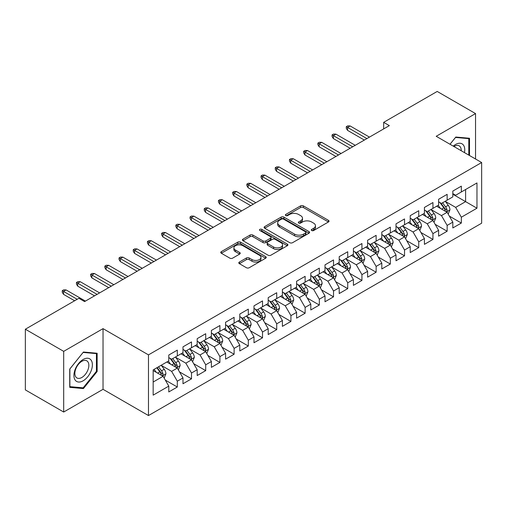 <?xml version="1.0" encoding="UTF-8"?>
<svg xmlns="http://www.w3.org/2000/svg" width="507" height="507" viewBox="0 0 507 507"><rect width="100%" height="100%" fill="white"/><g stroke="black" fill="none" stroke-linecap="round" stroke-linejoin="round"><path stroke-width="0.76" d="M311.697 230.527A1.382 0.799 0 0 0 313.649 230.527L328.46 221.971A1.971 1.141 0 0 0 329.037 221.166A1.971 1.141 0 0 0 328.46 220.361L303.37 205.88A1.971 1.141 0 0 0 300.581 205.88L285.771 214.429A1.382 0.799 0 0 0 285.365 214.993A1.382 0.799 0 0 0 285.771 215.557A1.382 0.799 0 0 0 287.716 215.557L289.636 214.448A6.306 3.644 0 0 1 298.56 214.448L300.651 215.652A6.306 3.644 0 0 1 302.495 218.232A6.306 3.644 0 0 1 300.651 220.805L298.731 221.914A1.382 0.799 0 0 0 298.325 222.478A1.382 0.799 0 0 0 298.731 223.042A1.382 0.799 0 0 0 300.683 223.042L302.603 221.933A6.306 3.644 0 0 1 311.52 221.933L313.611 223.143A6.306 3.644 0 0 1 315.462 225.716A6.306 3.644 0 0 1 313.611 228.289L311.697 229.398A1.382 0.799 0 0 0 311.292 229.963A1.382 0.799 0 0 0 311.697 230.527L311.697 229.398M239.38 262.056A1.971 1.141 0 0 0 238.803 262.86A1.971 1.141 0 0 0 239.38 263.665L246.421 267.728A1.971 1.141 0 0 0 249.21 267.728L265.662 258.228A1.971 1.141 0 0 0 266.238 257.423A1.971 1.141 0 0 0 265.662 256.618L240.565 242.137A1.971 1.141 0 0 0 237.777 242.137L221.331 251.63A1.971 1.141 0 0 0 220.754 252.435A1.971 1.141 0 0 0 221.331 253.24L229.836 258.152A1.971 1.141 0 0 0 232.624 258.152L239.659 254.083A1.971 1.141 0 0 0 240.236 253.278A1.971 1.141 0 0 0 239.659 252.473L235.444 250.04A5.273 3.042 0 0 1 233.898 247.891A5.273 3.042 0 0 1 237.156 245.077A5.273 3.042 0 0 1 242.904 245.737L259.419 255.275A5.273 3.042 0 0 1 260.966 257.423A5.273 3.042 0 0 1 257.708 260.237A5.273 3.042 0 0 1 251.966 259.578L249.21 257.987A1.971 1.141 0 0 0 246.421 257.987L239.38 262.056L239.38 263.665M63.692 351.357L63.692 412.033L103.035 389.319L103.035 328.644L63.692 351.357L25.35 329.22L78.889 298.306L84.574 301.589L389.338 125.635L383.66 122.352L383.66 128.911M103.035 328.644L148.481 354.881L481.65 162.532L481.65 223.207L148.481 415.556L148.481 354.881M475.541 159.002L475.541 113.581L436.204 136.288L481.65 162.532M475.541 113.581L437.199 91.444L383.66 122.352M289.776 242.695A1.971 1.141 0 0 0 292.564 242.695L309.01 233.201A1.971 1.141 0 0 0 309.587 232.396A1.971 1.141 0 0 0 309.01 231.591L283.92 217.104A1.971 1.141 0 0 0 281.132 217.104L264.686 226.604A1.971 1.141 0 0 0 264.109 227.409A1.971 1.141 0 0 0 264.686 228.213L289.776 242.695M260.427 230.824A1.382 0.799 0 0 1 261.827 231.015L261.827 229.379L287.336 244.108A1.971 1.141 0 0 1 287.913 244.913A1.971 1.141 0 0 1 287.336 245.718L270.884 255.211A1.971 1.141 0 0 1 268.102 255.211L243.005 240.724L243.005 239.114A1.971 1.141 0 0 0 242.428 239.919A1.971 1.141 0 0 0 243.005 240.724M243.005 239.114L250.046 235.052A1.971 1.141 0 0 1 252.835 235.052L263.013 240.926A1.971 1.141 0 0 0 265.801 240.926L270.465 238.233A1.971 1.141 0 0 0 271.049 237.428A1.971 1.141 0 0 0 270.465 236.623L259.876 230.501A1.382 0.799 0 0 1 259.47 229.944A1.382 0.799 0 0 1 260.319 229.202A1.382 0.799 0 0 1 261.827 229.379M452.821 194.263L465.603 201.64L465.603 189.504L476.967 182.945L461.345 191.963L461.345 186.145L452.821 191.063L452.821 196.881L447.142 200.164L447.142 194.339L438.618 199.264L438.618 205.082L432.94 208.364L432.94 202.54L424.416 207.458L424.416 213.282L418.738 216.565L418.738 210.741L410.214 215.659L410.214 221.483L404.535 224.759L404.535 218.942L396.011 223.86L396.011 229.684L390.333 232.96L390.333 227.136L381.809 232.06L381.809 237.878L376.131 241.161L376.131 235.337L367.613 240.261L367.613 246.079L361.928 249.362L361.928 243.537L353.411 248.455L353.411 254.28L347.726 257.556L347.726 251.738L339.208 256.656L339.208 262.48L333.524 265.757L333.524 259.939L325.006 264.857L325.006 270.675L319.328 273.957L319.328 268.133L310.804 273.058L310.804 278.875L305.125 282.158L305.125 276.334L296.601 281.252L296.601 287.076L290.923 290.353L290.923 284.535L282.399 289.453L282.399 295.277L276.721 298.553L276.721 292.735L268.197 297.653L268.197 303.471L262.518 306.754L262.518 300.93L253.994 305.854L253.994 311.672L248.316 314.955L248.316 309.131L239.798 314.048L239.798 319.873L234.114 323.155L234.114 317.331L225.596 322.249L225.596 328.073L219.911 331.35L219.911 325.532L211.394 330.45L211.394 336.274L205.709 339.551L205.709 333.726L197.191 338.651L197.191 344.468L191.507 347.751L191.507 341.927L182.989 346.851L182.989 352.669L177.311 355.952L177.311 350.128L168.787 355.046L168.787 360.87L153.165 369.888L153.165 395.143L168.787 386.125L163.108 376.283L153.165 370.547M476.967 182.945L476.967 208.2L461.345 217.218L455.66 207.382L445.361 201.437M449.341 216.109L461.345 223.042L461.345 217.218M461.345 223.042L452.821 227.96L452.821 222.136L447.142 225.419L441.458 215.576L431.165 209.632M435.139 224.309L447.142 231.236L447.142 225.419M447.142 231.236L438.618 236.161L438.618 230.336L432.94 233.619L427.255 223.777L416.963 217.833M420.937 232.51L432.94 239.437L432.94 233.619M432.94 239.437L424.416 244.355L424.416 238.537L418.738 241.814L413.053 231.978L402.761 226.033M406.734 240.711L418.738 247.638L418.738 241.814M418.738 247.638L410.214 252.556L410.214 246.738L404.535 250.014L398.857 240.179L388.558 234.234M392.532 248.912L404.535 255.839L404.535 250.014M404.535 255.839L396.011 260.756L396.011 254.932L390.333 258.215L384.655 248.373L374.356 242.428M378.33 257.106L390.333 264.039L390.333 258.215M390.333 264.039L381.809 268.957L381.809 263.133L376.131 266.416L370.452 256.574L360.154 250.629M364.134 265.307L376.131 272.234L376.131 266.416M376.131 272.234L367.613 277.158L367.613 271.334L361.928 274.61L356.25 264.774L345.951 258.83M349.931 273.507L361.928 280.434L361.928 274.61M361.928 280.434L353.411 285.352L353.411 279.534L347.726 282.811L342.048 272.975L331.749 267.031M335.729 281.708L347.726 288.635L347.726 282.811M347.726 288.635L339.208 293.553L339.208 287.735L333.524 291.012L327.845 281.17L317.547 275.225M321.527 289.903L333.524 296.836L333.524 291.012M333.524 296.836L325.006 301.754L325.006 295.93L319.328 299.212L313.643 289.37L303.351 283.426M307.324 298.103L319.328 305.03L319.328 299.212M319.328 305.03L310.804 309.954L310.804 304.13L305.125 307.413L299.441 297.571L289.148 291.626M293.122 306.304L305.125 313.231L305.125 307.413M305.125 313.231L296.601 318.149L296.601 312.331L290.923 315.608L285.238 305.772L274.946 299.827M278.92 314.505L290.923 321.432L290.923 315.608M290.923 321.432L282.399 326.35L282.399 320.532L276.721 323.808L271.042 313.972L260.744 308.028M264.717 322.699L276.721 329.632L276.721 323.808M276.721 329.632L268.197 334.55L268.197 328.726L262.518 332.009L256.84 322.167L246.541 316.222M250.515 330.9L262.518 337.827L262.518 332.009M262.518 337.827L253.994 342.751L253.994 336.927L248.316 340.21L242.638 330.368L232.339 324.423M236.319 339.101L248.316 346.028L248.316 340.21M248.316 346.028L239.798 350.945L239.798 345.128L234.114 348.404L228.435 338.568L218.137 332.624M222.117 347.301L234.114 354.228L234.114 348.404M234.114 354.228L225.596 359.146L225.596 353.328L219.911 356.605L214.233 346.769L203.934 340.824M207.914 355.502L219.911 362.429L219.911 356.605M219.911 362.429L211.394 367.347L211.394 361.523L205.709 364.806L200.031 354.963L189.732 349.019M193.712 363.696L205.709 370.63L205.709 364.806M205.709 370.63L197.191 375.548L197.191 369.723L191.507 373.006L185.828 363.164L175.53 357.22M179.51 371.897L191.507 378.824L191.507 373.006M191.507 378.824L182.989 383.748L182.989 377.924L177.311 381.201L171.626 371.365L161.334 365.42M165.307 380.098L177.311 387.025L177.311 381.201M177.311 387.025L168.787 391.943L168.787 386.125M168.787 357.587L171.626 359.229L177.311 355.952M153.165 382.024L163.108 376.283M182.989 349.393L185.828 351.028L191.507 347.751M171.626 371.365L177.311 368.082L166.797 362.017M182.989 377.924L177.311 368.082M197.191 341.192L200.031 342.833L205.709 339.551M185.828 363.164L191.507 359.888L180.999 353.816M197.191 369.723L191.507 359.888M211.394 332.991L214.233 334.633L219.911 331.35M200.031 354.963L205.709 351.687L195.201 345.616M211.394 361.523L205.709 351.687M225.596 324.791L228.435 326.432L234.114 323.155M214.233 346.769L219.911 343.486L209.404 337.421M225.596 353.328L219.911 343.486M239.798 316.596L242.638 318.231L248.316 314.955M228.435 338.568L234.114 335.285L223.606 329.22M239.798 345.128L234.114 335.285M253.994 308.395L256.84 310.037L262.518 306.754M242.638 330.368L248.316 327.091L237.808 321.02M253.994 336.927L248.316 327.091M268.197 300.195L271.042 301.836L276.721 298.553M256.84 322.167L262.518 318.89L252.011 312.819M268.197 328.726L262.518 318.89M282.399 291.994L285.238 293.635L290.923 290.353M271.042 313.972L276.721 310.69L266.213 304.625M282.399 320.532L276.721 310.69M296.601 283.793L299.441 285.435L305.125 282.158M285.238 305.772L290.923 302.489L280.409 296.424M296.601 312.331L290.923 302.489M310.804 275.599L313.643 277.234L319.328 273.957M299.441 297.571L305.125 294.294L294.611 288.223M310.804 304.13L305.125 294.294M325.006 267.398L327.845 269.04L333.524 265.757M313.643 289.37L319.328 286.094L308.814 280.022M325.006 295.93L319.328 286.094M339.208 259.197L342.048 260.839L347.726 257.556M327.845 281.17L333.524 277.893L323.016 271.828M339.208 287.735L333.524 277.893M353.411 250.997L356.25 252.638L361.928 249.362M342.048 272.975L347.726 269.692L337.218 263.627M353.411 279.534L347.726 269.692M367.613 242.802L370.452 244.437L376.131 241.161M356.25 264.774L361.928 261.492L351.421 255.427M367.613 271.334L361.928 261.492M381.809 234.602L384.655 236.243L390.333 232.96M370.452 256.574L376.131 253.297L365.623 247.226M381.809 263.133L376.131 253.297M396.011 226.401L398.857 228.042L404.535 224.759M384.655 248.373L390.333 245.096L379.825 239.025M396.011 254.932L390.333 245.096M410.214 218.2L413.053 219.842L418.738 216.565M398.857 240.179L404.535 236.896L394.028 230.831M410.214 246.738L404.535 236.896M424.416 210.006L427.255 211.641L432.94 208.364M413.053 231.978L418.738 228.695L408.23 222.63M424.416 238.537L418.738 228.695M438.618 201.805L441.458 203.446L447.142 200.164M427.255 223.777L432.94 220.501L422.426 214.429M438.618 230.336L432.94 220.501M452.821 193.604L455.66 195.246L461.345 191.963M441.458 215.576L447.142 212.3L436.628 206.229M452.821 222.136L447.142 212.3M25.35 329.22L25.35 389.896L63.692 412.033M103.035 389.319L148.481 415.556M455.66 207.382L465.603 201.64L476.967 208.2M469.507 155.516L469.507 138.265L455.806 137.042L450.001 144.254M97.141 371.523L97.141 353.252L83.433 352.023L69.732 369.077L69.732 387.348L83.433 388.571L97.141 371.523L96.431 371.111M312.249 230.717L313.611 229.931A6.306 3.644 0 0 0 315.462 227.358L315.462 225.716M302.495 218.232L302.495 219.873A6.306 3.644 0 0 1 300.651 222.446L299.282 223.232M328.435 221.99L303.37 207.515A1.971 1.141 0 0 0 300.581 207.515L286.322 215.748M308.985 233.214L283.92 218.745A1.971 1.141 0 0 0 281.132 218.745L264.711 228.226M305.525 232.96A1.382 0.799 0 0 0 305.93 232.396A1.382 0.799 0 0 0 305.525 231.832L283.502 219.119A1.382 0.799 0 0 0 281.55 219.119L279.528 220.285A6.306 3.644 0 0 0 277.684 222.858A6.306 3.644 0 0 0 279.528 225.431L294.586 234.126A6.306 3.644 0 0 0 303.509 234.126L305.525 232.96L305.525 234.602A1.382 0.799 0 0 0 305.93 234.038L305.93 232.396M277.684 222.858L277.684 224.5A6.306 3.644 0 0 0 279.528 227.073L279.528 225.431M305.525 234.602L303.509 235.768A6.306 3.644 0 0 1 294.586 235.768L279.528 227.073M243.03 240.743L250.046 236.693L250.046 235.052M271.049 237.428L271.049 239.063A1.971 1.141 0 0 1 270.465 239.868L265.801 242.568A1.971 1.141 0 0 1 263.013 242.568L252.835 236.693A1.971 1.141 0 0 0 250.046 236.693M261.827 231.015L287.311 245.73M273.571 247.023A5.273 3.042 0 0 0 279.319 247.682A5.273 3.042 0 0 0 282.57 244.868A5.273 3.042 0 0 0 281.03 242.72L275.206 239.355A1.971 1.141 0 0 0 272.417 239.355L267.753 242.054A1.971 1.141 0 0 0 267.17 242.859A1.971 1.141 0 0 0 267.753 243.664L273.571 247.023L273.571 248.664A5.273 3.042 0 0 0 279.319 249.324A5.273 3.042 0 0 0 282.57 246.51L282.57 244.868M267.17 242.859L267.17 244.501A1.971 1.141 0 0 0 267.753 245.306L267.753 243.664M273.571 248.664L267.753 245.306M260.966 257.423L260.966 259.064A5.273 3.042 0 0 1 257.708 261.878A5.273 3.042 0 0 1 251.966 261.219L249.21 259.628A1.971 1.141 0 0 0 246.421 259.628L239.412 263.678M233.898 247.891L233.898 249.526A5.273 3.042 0 0 0 235.444 251.681L235.444 250.04M239.634 254.102L235.444 251.681M265.63 258.247L240.565 243.772A1.971 1.141 0 0 0 237.777 243.772L221.356 253.253M81.988 387.735L83.433 388.571M448.188 214.119L449.95 209.822A5.324 3.074 -120 0 0 448.251 205.291L445.235 201.26M440.431 208.421L438.137 205.36M437.066 206.482L436.8 206.134M446.135 211.717L446.959 210.975L447.079 210.05A5.324 3.074 -120 0 0 445.552 206.85L442.535 202.819M440.817 203.073L444.544 208.047A2.712 1.565 60 0 1 445.032 208.871L447.079 210.05M439.88 202.534L443.853 207.832A5.324 3.074 60 0 1 445.374 211.032L445.482 211.343M366.903 138.588L347.555 127.422L347.555 130.369L346.281 128.322L346.281 126.68L347.555 127.422L350.115 125.945L369.457 137.112M347.555 130.369L364.343 140.065M346.281 126.68L347.701 125.863L350.115 125.945M433.992 222.32L435.747 218.023A5.324 3.074 -120 0 0 434.049 213.491L431.032 209.461M426.229 216.622L423.934 213.561M422.863 214.683L422.597 214.334M431.932 219.918L432.763 219.176L432.877 218.251A5.324 3.074 -120 0 0 431.356 215.05L428.339 211.02M426.615 211.273L430.342 216.248A2.712 1.565 60 0 1 430.83 217.066L432.877 218.251M425.677 210.728L429.651 216.033A5.324 3.074 60 0 1 431.172 219.233L431.28 219.544M419.79 230.52L421.545 226.223A5.324 3.074 -120 0 0 419.847 221.686L416.83 217.661M412.026 224.823L409.732 221.762M408.661 222.877L408.401 222.529M417.736 228.118L418.56 227.377L418.674 226.445A5.324 3.074 -120 0 0 417.153 223.245L414.137 219.22M412.413 219.468L416.139 224.443A2.712 1.565 60 0 1 416.634 225.266L418.674 226.445M411.475 218.929L415.448 224.233A5.324 3.074 60 0 1 416.969 227.434L417.077 227.738M352.701 146.789L333.359 135.616L333.359 138.569L332.079 136.522L332.079 134.881L333.359 135.616L335.913 134.146L355.255 145.313M333.359 138.569L350.141 148.259M332.079 134.881L333.498 134.063L335.913 134.146M338.499 154.984L319.157 143.817L319.157 146.77L317.876 144.723L317.876 143.082L319.157 143.817L321.711 142.34L341.053 153.507M319.157 146.77L335.938 156.46M317.876 143.082L319.296 142.258L321.711 142.34M464.469 152.607A13.055 7.535 120 0 0 463.512 145.205A13.055 7.535 120 0 0 453.245 146.13M461.205 150.725A9.886 5.704 120 0 0 460.28 146.872A9.886 5.704 120 0 0 459.165 145.845A9.886 5.704 120 0 0 453.917 146.517M455.489 137.429L468.798 138.633L468.798 155.11M467.917 138.126L468.798 138.633M450.032 144.273L455.52 137.448M75.156 380.079A13.055 7.535 120 0 0 87.768 376.701A13.055 7.535 120 0 0 91.146 360.192A13.055 7.535 120 0 0 78.534 363.57A13.055 7.535 120 0 0 75.156 380.079M75.803 376.916A9.886 5.704 120 0 0 76.912 377.949A9.886 5.704 120 0 0 86.114 373.336A9.886 5.704 120 0 0 87.907 361.859A9.886 5.704 120 0 0 86.798 360.826A9.886 5.704 120 0 0 77.603 365.439A9.886 5.704 120 0 0 75.803 376.916M83.148 352.428L96.431 353.613L96.431 371.32L83.148 387.842L69.871 386.651L69.871 368.95L83.123 352.416M95.55 353.106L96.431 353.613M405.587 238.715L407.349 234.418A5.324 3.074 -120 0 0 405.651 229.886L402.628 225.862M397.824 233.024L395.53 229.963M394.459 231.078L394.199 230.729M403.534 236.319L404.358 235.578L404.472 234.646A5.324 3.074 -120 0 0 402.951 231.446L399.934 227.421M398.21 227.668L401.937 232.643A2.712 1.565 60 0 1 402.431 233.467L404.472 234.646M397.273 227.13L401.246 232.428A5.324 3.074 60 0 1 402.767 235.628L402.875 235.939M391.385 246.915L393.147 242.619A5.324 3.074 -120 0 0 391.448 238.087L388.432 234.063M383.622 241.218L381.327 238.157M380.256 239.279L379.997 238.93M389.332 244.52L390.156 243.772L390.27 242.847A5.324 3.074 -120 0 0 388.749 239.646L385.732 235.616M384.008 235.869L387.735 240.844A2.712 1.565 60 0 1 388.229 241.668L390.27 242.847M383.07 235.33L387.044 240.629A5.324 3.074 60 0 1 388.565 243.829L388.673 244.14M324.296 163.184L304.954 152.018L304.954 154.971L303.674 152.918L303.674 151.282L304.954 152.018L307.508 150.541L326.85 161.708M304.954 154.971L321.736 164.661M303.674 151.282L305.094 150.459L307.508 150.541M310.094 171.385L290.752 160.218L290.752 163.172L289.472 161.118L289.472 159.477L290.752 160.218L293.306 158.742L312.648 169.908M290.752 163.172L307.54 172.862M289.472 159.477L290.891 158.659L293.306 158.742M377.183 255.116L378.944 250.819A5.324 3.074 -120 0 0 377.246 246.288L374.229 242.257M369.419 249.419L367.125 246.358M366.054 247.479L365.794 247.131M375.129 252.714L375.953 251.973L376.067 251.047A5.324 3.074 -120 0 0 374.546 247.847L371.53 243.816M369.806 244.07L373.532 249.045A2.712 1.565 60 0 1 374.027 249.869L376.067 251.047M368.868 243.525L372.841 248.829A5.324 3.074 60 0 1 374.362 252.03L374.47 252.34M295.892 179.586L276.549 168.419L276.549 171.366L275.269 169.319L275.269 167.678L276.549 168.419L279.103 166.942L298.446 178.109M276.549 171.366L293.338 181.056M275.269 167.678L276.689 166.86L279.103 166.942M362.98 263.317L364.742 259.02A5.324 3.074 -120 0 0 363.044 254.489L360.027 250.458M355.217 257.619L352.923 254.558M351.852 255.674L351.592 255.325M360.927 260.915L361.751 260.173L361.865 259.242A5.324 3.074 -120 0 0 360.344 256.041L357.327 252.017M355.603 252.264L359.33 257.239A2.712 1.565 60 0 1 359.824 258.063L361.865 259.242M354.672 251.726L358.639 257.03A5.324 3.074 60 0 1 360.166 260.23L360.274 260.535M281.689 187.78L262.347 176.613L262.347 179.567L261.067 177.52L261.067 175.878L262.347 176.613L264.901 175.137L284.25 186.31M262.347 179.567L279.135 189.257M261.067 175.878L262.487 175.054L264.901 175.137M348.778 271.511L350.54 267.214A5.324 3.074 -120 0 0 348.841 262.683L345.825 258.659M341.015 265.82L338.72 262.759M337.649 263.874L337.389 263.526M346.725 269.116L347.548 268.374L347.669 267.442A5.324 3.074 -120 0 0 346.142 264.242L343.125 260.218M341.401 260.465L345.128 265.44A2.712 1.565 60 0 1 345.622 266.264L347.669 267.442M340.47 259.926L344.437 265.224A5.324 3.074 60 0 1 345.964 268.431L346.072 268.735M334.576 279.712L336.337 275.415A5.324 3.074 -120 0 0 334.639 270.884L331.622 266.859M326.812 274.021L324.524 270.96M323.447 272.075L323.187 271.727M332.522 277.316L333.346 276.575L333.467 275.643A5.324 3.074 -120 0 0 331.939 272.443L328.923 268.412M327.205 268.666L330.925 273.641A2.712 1.565 60 0 1 331.42 274.464L333.467 275.643M326.267 268.127L330.234 273.425A5.324 3.074 60 0 1 331.762 276.626L331.87 276.936M320.373 287.913L322.135 283.616A5.324 3.074 -120 0 0 320.437 279.084L317.42 275.054M312.616 282.215L310.322 279.154M309.245 280.276L308.985 279.927M318.32 285.511L319.144 284.769L319.264 283.844A5.324 3.074 -120 0 0 317.737 280.644L314.72 276.613M313.003 276.866L316.729 281.841A2.712 1.565 60 0 1 317.217 282.665L319.264 283.844M312.065 276.328L316.032 281.626A5.324 3.074 60 0 1 317.559 284.826L317.667 285.137M306.171 296.113L307.933 291.817A5.324 3.074 -120 0 0 306.234 287.285L303.218 283.255M298.414 290.416L296.12 287.355M295.049 288.47L294.782 288.128M304.118 293.711L304.948 292.97L305.062 292.045A5.324 3.074 -120 0 0 303.535 288.838L300.518 284.814M298.8 285.067L302.527 290.036A2.712 1.565 60 0 1 303.015 290.86L305.062 292.045M297.863 284.522L301.836 289.827A5.324 3.074 60 0 1 303.357 293.027L303.465 293.331M291.975 304.314L293.73 300.017A5.324 3.074 -120 0 0 292.032 295.48L289.015 291.455M284.212 298.617L281.917 295.556M280.846 296.671L280.58 296.322M289.915 301.912L290.745 301.171L290.86 300.239A5.324 3.074 -120 0 0 289.339 297.039L286.322 293.014M284.598 293.261L288.325 298.236A2.712 1.565 60 0 1 288.819 299.06L290.86 300.239M283.66 292.723L287.634 298.021A5.324 3.074 60 0 1 289.155 301.228L289.263 301.532M277.773 312.508L279.528 308.212A5.324 3.074 -120 0 0 277.83 303.68L274.813 299.656M270.009 306.817L267.715 303.756M266.644 304.872L266.384 304.523M275.719 310.113L276.543 309.371L276.657 308.44A5.324 3.074 -120 0 0 275.136 305.239L272.12 301.215M270.396 301.462L274.122 306.437A2.712 1.565 60 0 1 274.617 307.261L276.657 308.44M269.458 300.924L273.431 306.222A5.324 3.074 60 0 1 274.952 309.422L275.06 309.733M263.57 320.709L265.332 316.412A5.324 3.074 -120 0 0 263.634 311.881L260.617 307.85M255.807 315.012L253.513 311.951M252.442 313.072L252.182 312.724M261.517 318.307L262.341 317.566L262.455 316.641A5.324 3.074 -120 0 0 260.934 313.44L257.917 309.409M256.193 309.663L259.92 314.638A2.712 1.565 60 0 1 260.414 315.462L262.455 316.641M255.255 309.124L259.229 314.422A5.324 3.074 60 0 1 260.75 317.623L260.858 317.933M249.368 328.91L251.13 324.613A5.324 3.074 -120 0 0 249.431 320.082L246.415 316.051M241.605 323.213L239.31 320.151M238.239 321.273L237.979 320.925M247.315 326.508L248.138 325.767L248.253 324.841A5.324 3.074 -120 0 0 246.732 321.641L243.715 317.61M241.991 317.864L245.718 322.839A2.712 1.565 60 0 1 246.212 323.656L248.253 324.841M241.053 317.319L245.027 322.623A5.324 3.074 60 0 1 246.548 325.824L246.656 326.134M235.166 337.111L236.927 332.814A5.324 3.074 -120 0 0 235.229 328.276L232.212 324.252M227.402 331.413L225.108 328.352M224.037 329.468L223.777 329.119M233.112 334.709L233.936 333.967L234.05 333.036A5.324 3.074 -120 0 0 232.529 329.835L229.513 325.811M227.789 326.058L231.515 331.033A2.712 1.565 60 0 1 232.01 331.857L234.05 333.036M226.857 325.519L230.824 330.824A5.324 3.074 60 0 1 232.345 334.024L232.453 334.328M267.487 195.981L248.145 184.814L248.145 187.767L246.871 185.714L246.871 184.079L248.145 184.814L250.705 183.338L270.047 194.504M248.145 187.767L264.933 197.457M246.871 184.079L248.291 183.255L250.705 183.338M253.285 204.182L233.942 193.015L233.942 195.968L232.669 193.915L232.669 192.273L233.942 193.015L236.503 191.538L255.845 202.705M233.942 195.968L250.731 205.658M232.669 192.273L234.088 191.456L236.503 191.538M239.082 212.382L219.74 201.216L219.74 204.163L218.466 202.116L218.466 200.474L219.74 201.216L222.3 199.739L241.643 210.906M219.74 204.163L236.528 213.859M218.466 200.474L219.886 199.657L222.3 199.739M224.886 220.577L205.538 209.41L205.538 212.363L204.264 210.316L204.264 208.675L205.538 209.41L208.098 207.933L227.44 219.106M205.538 212.363L222.326 222.053M204.264 208.675L205.684 207.857L208.098 207.933M210.684 228.777L191.342 217.611L191.342 220.564L190.062 218.511L190.062 216.876L191.342 217.611L193.896 216.134L213.238 227.301M191.342 220.564L208.124 230.254M190.062 216.876L191.481 216.052L193.896 216.134M196.482 236.978L177.139 225.811L177.139 228.765L175.859 226.711L175.859 225.07L177.139 225.811L179.693 224.335L199.036 235.502M177.139 228.765L193.921 238.455M175.859 225.07L177.279 224.252L179.693 224.335M182.279 245.179L162.937 234.012L162.937 236.959L161.657 234.912L161.657 233.271L162.937 234.012L165.491 232.536L184.833 243.702M162.937 236.959L179.725 246.656M161.657 233.271L163.077 232.453L165.491 232.536M168.077 253.38L148.735 242.207L148.735 245.16L147.455 243.113L147.455 241.471L148.735 242.207L151.289 240.736L170.631 251.903M148.735 245.16L165.523 254.85M147.455 241.471L148.874 240.654L151.289 240.736M153.875 261.574L134.532 250.407L134.532 253.361L133.252 251.314L133.252 249.672L134.532 250.407L137.086 248.931L156.429 260.097M134.532 253.361L151.32 263.051M133.252 249.672L134.672 248.848L137.086 248.931M220.963 345.305L222.725 341.008A5.324 3.074 -120 0 0 221.027 336.477L218.01 332.453M213.2 339.614L210.906 336.553M209.835 337.668L209.575 337.32M218.91 342.909L219.734 342.168L219.854 341.236A5.324 3.074 -120 0 0 218.327 338.036L215.31 334.012M213.586 334.259L217.313 339.234A2.712 1.565 60 0 1 217.807 340.058L219.854 341.236M212.655 333.72L216.622 339.018A5.324 3.074 60 0 1 218.149 342.219L218.257 342.529M139.672 269.775L120.33 258.608L120.33 261.561L119.05 259.508L119.05 257.873L120.33 258.608L122.884 257.131L142.233 268.298M120.33 261.561L137.118 271.251M119.05 257.873L120.476 257.049L122.884 257.131M206.761 353.506L208.523 349.209A5.324 3.074 -120 0 0 206.824 344.678L203.808 340.653M198.998 347.808L196.703 344.747M195.632 345.869L195.372 345.521M204.708 351.11L205.531 350.362L205.652 349.437A5.324 3.074 -120 0 0 204.125 346.237L201.108 342.206M199.384 342.459L203.111 347.434A2.712 1.565 60 0 1 203.605 348.258L205.652 349.437M198.452 341.921L202.42 347.219A5.324 3.074 60 0 1 203.947 350.419L204.055 350.73M125.47 277.975L106.128 266.809L106.128 269.762L104.854 267.709L104.854 266.067L106.128 266.809L108.688 265.332L128.03 276.499M106.128 269.762L122.916 279.452M104.854 266.067L106.274 265.25L108.688 265.332M192.559 361.706L194.32 357.41A5.324 3.074 -120 0 0 192.622 352.878L189.605 348.848M184.795 356.009L182.507 352.948M181.43 354.07L181.17 353.721M190.505 359.305L191.329 358.563L191.45 357.638A5.324 3.074 -120 0 0 189.922 354.437L186.906 350.407M185.188 350.66L188.915 355.635A2.712 1.565 60 0 1 189.403 356.459L191.45 357.638M184.25 350.115L188.217 355.42A5.324 3.074 60 0 1 189.745 358.62L189.852 358.931M111.267 286.176L91.925 275.009L91.925 277.956L90.652 275.909L90.652 274.268L91.925 275.009L94.486 273.533L113.828 284.7M91.925 277.956L108.713 287.646M90.652 274.268L92.071 273.45L94.486 273.533M178.356 369.907L180.118 365.61A5.324 3.074 -120 0 0 178.42 361.079L175.403 357.048M170.599 364.21L168.305 361.149M167.228 362.264L166.968 361.916M176.303 367.505L177.127 366.764L177.247 365.832A5.324 3.074 -120 0 0 175.72 362.632L172.703 358.607M170.986 358.861L174.712 363.83A2.712 1.565 60 0 1 175.2 364.653L177.247 365.832M170.048 358.316L174.021 363.62A5.324 3.074 60 0 1 175.542 366.821L175.65 367.125M97.071 294.371L77.723 283.204L77.723 286.157L76.449 284.11L76.449 282.469L77.723 283.204L80.283 281.727L99.626 292.9M77.723 286.157L94.511 295.847M76.449 282.469L77.869 281.645L80.283 281.727M164.16 378.102L165.916 373.805A5.324 3.074 -120 0 0 164.217 369.273L161.201 365.249M156.397 372.411L154.103 369.349M162.101 375.706L162.931 374.965L163.045 374.033A5.324 3.074 -120 0 0 161.524 370.832L158.501 366.808M157.17 367.575L160.51 372.03A2.712 1.565 60 0 1 160.998 372.854L163.045 374.033M156.802 367.79L159.819 371.815A5.324 3.074 60 0 1 161.34 375.022L161.448 375.326M77.184 299.295L63.527 291.405L63.527 294.358L62.247 292.305L62.247 290.669L63.527 291.405L66.081 289.928L85.423 301.095M63.527 294.358L74.63 300.771M62.247 290.669L63.667 289.846L66.081 289.928M313.611 229.931L313.611 228.289M298.731 223.042L298.731 221.914M300.651 222.446L300.651 220.805M285.771 215.557L285.771 214.429M300.581 207.515L300.581 205.88M303.37 207.515L303.37 205.88M328.46 221.971L328.46 220.361M264.686 228.213L264.686 226.604M281.132 218.745L281.132 217.104M283.92 218.745L283.92 217.104M309.01 233.201L309.01 231.591M294.586 235.768L294.586 234.126M303.509 235.768L303.509 234.126M252.835 236.693L252.835 235.052M263.013 242.568L263.013 240.926M265.801 242.568L265.801 240.926M270.465 239.868L270.465 238.233M287.336 245.718L287.336 244.108M246.421 259.628L246.421 257.987M249.21 259.628L249.21 257.987M251.966 261.219L251.966 259.578M239.659 254.083L239.659 252.473M221.331 253.24L221.331 251.63M237.777 243.772L237.777 242.137M240.565 243.772L240.565 242.137M265.662 258.228L265.662 256.618M446.471 211.913L449.918 209.923M445.552 206.85L448.251 205.291M441.629 209.118L443.853 207.832M432.268 220.114L435.716 218.124M431.356 215.05L434.049 213.491M427.426 217.313L429.651 216.033M418.072 228.315L421.513 226.325M417.153 223.245L419.847 221.686M413.224 225.514L415.448 224.233M403.87 236.509L407.311 234.526M402.951 231.446L405.651 229.886M399.022 233.714L401.246 232.428M389.668 244.71L393.109 242.72M388.749 239.646L391.448 238.087M384.819 241.915L387.044 240.629M375.465 252.911L378.906 250.921M374.546 247.847L377.246 246.288M370.617 250.109L372.841 248.829M361.263 261.111L364.704 259.121M360.344 256.041L363.044 254.489M356.415 258.31L358.639 257.03M347.061 269.306L350.502 267.322M346.142 264.242L348.841 262.683M342.212 266.511L344.437 265.224M332.858 277.506L336.306 275.516M331.939 272.443L334.639 270.884M328.016 274.712L330.234 273.425M318.656 285.707L322.103 283.717M317.737 280.644L320.437 279.084M313.814 282.906L316.032 281.626M304.454 293.908L307.901 291.918M303.535 288.838L306.234 287.285M299.612 291.107L301.836 289.827M290.251 302.102L293.699 300.119M289.339 297.039L292.032 295.48M285.409 299.307L287.634 298.021M276.055 310.303L279.496 308.319M275.136 305.239L277.83 303.68M271.207 307.508L273.431 306.222M261.853 318.504L265.294 316.514M260.934 313.44L263.634 311.881M257.005 315.709L259.229 314.422M247.65 326.704L251.092 324.714M246.732 321.641L249.431 320.082M242.802 323.903L245.027 322.623M233.448 334.905L236.889 332.915M232.529 329.835L235.229 328.276M228.6 332.104L230.824 330.824M219.246 343.1L222.687 341.116M218.327 338.036L221.027 336.477M214.398 340.305L216.622 339.018M205.043 351.3L208.485 349.31M204.125 346.237L206.824 344.678M200.195 348.505L202.42 347.219M190.841 359.501L194.289 357.511M189.922 354.437L192.622 352.878M185.999 356.7L188.217 355.42M176.639 367.702L180.086 365.712M175.72 362.632L178.42 361.079M171.797 364.901L174.021 363.62M162.436 375.896L165.884 373.913M161.524 370.832L164.217 369.273M157.595 373.101L159.819 371.815"/></g></svg>
